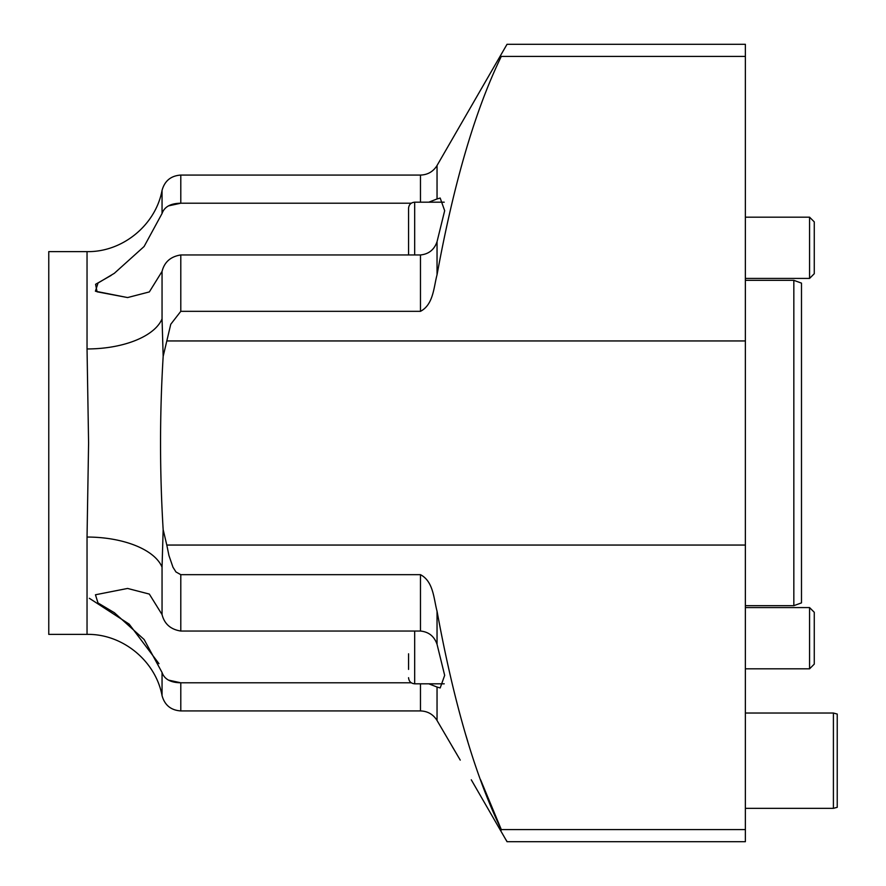 <?xml version="1.0" encoding="UTF-8"?>
<svg xmlns="http://www.w3.org/2000/svg" width="886" height="886" viewBox="0 0 886 886"><rect width="100%" height="100%" fill="white"/><g stroke="black" fill="none" stroke-linecap="round" stroke-linejoin="round"><path stroke-width="1.33" d="M180.799 254.958L180.799 311.329L170.754 324.276L163.168 356.349L162.049 318.849L162.049 271.426C164.397 262.046 170.644 256.552 180.799 254.958L420.473 254.958C428.735 254.138 434.262 249.719 437.042 241.701L444.672 210.691L440.187 198.043L437.042 198.962L437.042 165.505L507.025 44.3L745.37 44.3L745.37 841.7L507.025 841.7L506.327 840.216M465.815 735.048L467.786 741.549M480.611 779.824L501.465 829.949M162.049 318.849A76.55 37.622 0 0 1 87.038 348.951L88.589 443.033L87.038 537.049A76.55 37.622 180 0 1 162.049 567.151L163.157 529.651C159.668 471.884 159.668 414.116 163.168 356.349M428.813 683.815L437.042 687.038L437.042 720.495L460.244 760.11M456.655 753.953L452.292 746.643M745.37 56.416L501.299 56.416C508.885 40.379 508.885 40.379 501.299 56.416C508.885 40.379 508.885 40.379 501.299 56.416C475.35 109.698 453.931 182.494 437.042 274.804C433.741 286.953 433.509 304.574 420.473 311.329L420.473 254.958M745.37 829.584L501.299 829.584C508.885 845.621 508.885 845.621 501.299 829.584C475.45 776.612 454.031 703.816 437.042 611.196L437.042 644.299C434.273 636.292 428.746 631.873 420.473 631.042L180.799 631.042C170.655 629.448 164.408 623.954 162.049 614.574L162.049 567.151M180.799 311.329L420.473 311.329M166.801 340.944L745.37 340.944M745.37 545.056L166.801 545.056L168.927 555.444L172.969 567.228L175.971 571.968L180.799 574.671L180.799 631.042M420.473 631.042L420.473 574.671L180.799 574.671M420.473 574.671C433.575 581.526 433.741 599.047 437.042 611.196M411.281 203.215L180.799 203.215C170.655 203.348 164.408 206.781 162.049 213.504L162.049 190.379C155.615 225.166 122.412 252.277 87.038 251.624L87.038 348.951M168.451 680.094L180.799 682.785L180.799 710.926C170.932 710.251 164.674 705.145 162.049 695.621L162.049 672.496C164.397 679.219 170.644 682.652 180.799 682.785L411.281 682.785M87.038 251.624L48.763 251.624L48.763 634.376L87.038 634.376L87.038 537.049M162.049 271.426L149.335 291.926L127.595 297.563L95.422 291.217L98.025 283.033L114.316 273.32L144.097 246.507L162.049 213.504M111.226 275.369L95.577 284.295L97.061 291.804L127.595 297.552M89.364 598.305L129.168 624.121L158.971 663.68M162.049 672.496L144.119 639.504L114.394 612.724L98.003 602.956L95.455 594.772L127.595 588.448L149.324 594.074L162.049 614.574M437.042 687.038L440.187 687.957L444.672 675.365L437.042 644.299M437.042 198.962L428.791 202.185M168.484 205.884L180.799 203.215L180.799 175.074L420.473 175.074L420.473 202.185M428.813 202.185L430.74 201.631M163.168 529.651L166.801 545.056M408.557 653.813L408.557 669.406M408.557 254.958L408.557 208.31C408.911 204.588 410.96 202.54 414.681 202.185L414.681 254.958M801.487 443L801.487 602.879L793.834 605.67L793.834 280.33L801.487 283.121L801.487 443M814.267 247.792L814.267 273.719L809.571 278.414L809.571 217.181L814.267 221.877L814.267 247.792M814.267 638.208L814.267 664.123L809.571 668.819L809.571 607.586L814.267 612.281L814.267 638.208M833.405 713.031L837.237 714.061L837.237 807.312L833.405 808.342L833.405 713.031L745.37 713.031M180.799 710.926L420.473 710.926L420.473 683.815M437.042 241.701L437.042 274.804M414.681 631.042L414.681 683.815C410.96 683.46 408.911 681.412 408.557 677.69M162.049 695.621C155.615 660.834 122.412 633.723 87.038 634.376M180.799 175.074C170.932 175.749 164.674 180.855 162.049 190.379M471.274 779.791L507.025 841.7M437.042 720.495C433.221 714.36 427.694 711.17 420.473 710.926M437.042 165.505C433.221 171.64 427.694 174.83 420.473 175.074M444.229 683.815L414.681 683.815M444.229 202.185L414.681 202.185M745.37 605.67L793.834 605.67M745.37 280.33L793.834 280.33M745.37 278.414L809.571 278.414M745.37 217.181L809.571 217.181M745.37 668.819L809.571 668.819M745.37 607.586L809.571 607.586M833.405 808.342L745.37 808.342"/></g></svg>
